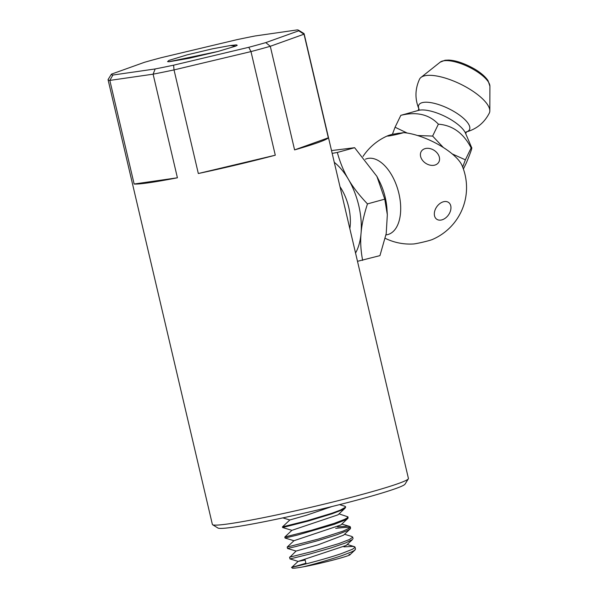 <?xml version="1.0" encoding="UTF-8"?>
<svg xmlns="http://www.w3.org/2000/svg" width="598" height="598" viewBox="0 0 598 598"><rect width="100%" height="100%" fill="white"/><g stroke="black" fill="none" stroke-linecap="round" stroke-linejoin="round"><path stroke-width="0.9" d="M331.935 513.832L341.727 510.094L345.196 508.083L338.019 514.818L291.921 530.329M339.567 504.63L345.083 506.304L345.3 507.328L340.352 510.109L331.8 513.278M334.394 524.297L345.891 519.714L348.096 518.077L347.931 516.836L346.93 518.1L344.455 519.423L334.162 523.377M291.921 530.344L282.66 527.541L308.134 521.082L331.905 513.839M331.785 513.286L307.252 520.686L282.51 526.86M339.029 513.876L347.916 516.836M336.883 534.762L347.774 530.456L350.211 528.924L350.548 527.974M349.95 527.645L344.792 527.436L335.725 528.326M284.827 536.974L285.029 538.028L297.797 534.971L334.364 524.304M334.14 523.385L311.453 530.269L284.88 536.967L291.876 530.336M337.586 526.875L347.176 526.165L350.219 526.696L350.069 527.526L348.679 528.542L342.886 531.181L318.323 539.09L287.204 547.058L287.541 548.486L295.988 546.512L318.689 540.405L336.868 534.762M298.2 561.402L290.037 558.936L309.405 554.137L331.09 547.895L345.539 542.969L352.566 539.463L346.22 545.421L298.2 561.395L305.144 560.042M344.515 534.268L351.901 536.496L352.581 537.348L349.225 539.605L338.894 543.56M341.75 555.692L351.759 551.842L354.33 550.496L355.489 549.099M338.879 543.567L312.201 551.55L289.985 557.089L296.115 551.027M343.925 546.871L352.76 546.393L354.696 546.774L355.048 547.334L352.461 549.263L341.279 553.651M298.723 30.804L265.781 42.615A96.241 5.539 166.8 0 1 248.768 47.294L173.599 65.182A96.241 5.539 166.8 0 1 155.174 68.949L112.91 75.034L109.83 80.409L153.11 74.174A100.681 5.793 -13.2 0 0 174.025 69.906L250.988 51.585A100.681 5.793 -13.2 0 0 270.289 46.285L304.023 34.183A100.681 5.793 -13.2 0 0 304.128 33.794A100.681 5.793 -13.2 0 0 303.889 33.503L298.559 30.214A96.241 5.539 166.8 0 1 298.723 30.804L304.023 34.183L328.324 137.802A100.681 5.793 166.8 0 1 294.59 149.896L328.324 137.802M155.174 68.949L153.11 74.174L177.412 177.793A100.681 5.793 166.8 0 1 134.139 184.02L177.412 177.793M112.91 75.034A96.241 5.539 166.8 0 1 111.452 74.137L108.186 79.392A100.681 5.793 -13.2 0 0 108.171 79.414A100.681 5.793 -13.2 0 0 108.081 79.773A100.681 5.793 -13.2 0 0 109.83 80.409L134.139 184.02M111.452 74.137L144.477 62.297A96.241 5.539 166.8 0 1 161.325 57.662L236.673 39.73A96.241 5.539 166.8 0 1 255.01 35.985L297.273 29.9A96.241 5.539 166.8 0 1 298.559 30.214M265.781 42.615L270.289 46.285L294.59 149.896M248.768 47.294L250.988 51.585L275.289 155.203A100.681 5.793 166.8 0 1 198.327 173.517L275.289 155.203M173.599 65.182L174.025 69.906L198.327 173.517M304.128 33.794L408.427 478.475A100.681 5.793 166.8 0 1 408.337 478.834A100.681 5.793 166.8 0 1 311.722 507.104A100.681 5.793 166.8 0 1 212.619 524.738A100.681 5.793 166.8 0 1 212.38 524.453L108.081 79.773M230.297 45.538L236.322 44.872L237.234 45.276L235.717 46.106L217.844 51.503L189.14 58.275L169.174 61.736L167.56 61.601L169.04 60.383L187.092 54.874L212.544 48.804L230.305 45.538M212.619 524.738L217.949 528.034A96.241 5.539 -13.2 0 0 312.679 511.178A96.241 5.539 -13.2 0 0 405.025 484.156L408.337 478.834M230.327 45.538L235.649 46.136M168.823 61.743L218.113 51.428M341.256 553.658C316.387 562.127 279.303 570.305 295.472 566.328L305.899 563.249M298.14 561.395L291.884 567.248L295.472 566.328M355.085 549.928L349.89 554.795L349.023 554.443C356.707 554.174 322.643 563.309 303.238 566.852A33.017 1.899 166.8 0 1 292.108 568.003L291.929 567.248M303.238 566.852C315.624 563.772 328.444 560.057 341.705 555.706M332.032 506.513L306.46 515.252L289.813 519.983L282.832 517.883M347.752 518.511L340.845 524.984L293.962 540.712L285.029 538.028M350.211 528.924L343.573 535.158L317.986 544.853L296.085 551.057L287.533 548.486M365.415 159.203A39.356 21.573 74.6 0 1 368.458 158.335A39.356 21.573 74.6 0 1 398.986 193.879A39.356 21.573 74.6 0 1 385.972 234.902M400.832 115.339C416.656 111.46 429.17 114.405 438.379 124.175C452.604 125.274 463.525 133.197 471.142 147.938L471.717 147.781L465.498 133.167A28.106 9.747 -154.1 0 0 444.68 116.244A28.106 9.747 -154.1 0 0 418.503 110.383L400.832 115.339L395.069 127.232L392.4 134.303M462.665 167.029L465.379 159.83L471.142 147.938C472.854 146.091 471.261 151.07 466.365 162.873L463.39 169.002M465.969 132.038C476.516 129.183 484.298 122.852 489.336 113.044A38.795 13.455 -154.1 0 0 489.829 110.824A38.795 13.455 -154.1 0 0 465.603 86.77A38.795 13.455 -154.1 0 0 426.053 75.542A38.795 13.455 -154.1 0 0 420.962 77.448A38.795 13.455 -154.1 0 0 419.519 79.205C414.945 89.214 414.803 99.246 419.093 109.314M385.247 238.325A56.466 56.466 0 0 0 413.278 243.991A10.271 0.591 -13.2 0 0 414.451 243.864A10.271 0.591 -13.2 0 0 424.191 241.846A10.271 0.591 -13.2 0 0 432.287 239.536A56.466 56.466 0 0 0 462.03 165.489A39.924 13.851 -154.1 0 0 403.77 132.636L400.324 133.137A38.795 13.455 -154.1 0 0 396.048 133.75L392.602 134.244A10.271 0.591 166.8 0 0 391.825 134.46A10.271 0.591 166.8 0 0 387.878 135.701A56.466 56.466 0 0 0 363.023 156.414M407.186 133.055L395.069 127.232M357.492 261.319L379.947 255.63L386.211 233.594L387.332 214.712L384.776 199.149L376.889 176.365L354.629 147.699L331.516 150.576M403.77 132.636A10.271 0.591 166.8 0 1 403.03 132.846A10.271 0.591 166.8 0 1 391.451 135.537A10.271 0.591 166.8 0 1 387.878 135.701M425.156 148.61A10.271 7.722 -147.1 0 1 438.274 154.583A10.271 7.722 -147.1 0 1 434.813 165.1A10.271 7.722 -147.1 0 1 421.702 159.135A10.271 7.722 -147.1 0 1 425.156 148.61M441.87 219.877A10.271 7.131 -54.5 0 1 435.852 208.268A10.271 7.131 -54.5 0 1 450.204 204.329A10.271 7.131 -54.5 0 1 441.87 219.877M334.267 162.32A55.524 30.431 74.6 0 1 348.395 179.28A55.524 30.431 74.6 0 1 361.057 233.242A55.524 30.431 74.6 0 1 355.548 253.029M438.379 124.175L432.616 136.067L417.598 135.537M443.32 147.482L432.616 136.067M465.379 159.83L452.275 153.948M400.324 133.137L396.048 133.75M384.776 199.149L367.471 203.903C359.144 195.142 352.79 186.927 348.395 179.28C343.85 171.671 340.157 162.731 337.324 152.453L332.174 153.387M354.629 147.699L337.324 152.453M362.642 260.384C360.788 250.689 360.258 241.644 361.057 233.242C361.693 224.893 363.831 215.108 367.471 203.903M339.993 186.718A37.016 20.287 74.6 0 1 349.823 228.63M344.485 205.884A37.016 20.287 74.6 0 1 345.547 210.384M387.332 214.712L386.951 208.881A40.799 22.365 -105.4 0 0 379.334 181.164L376.889 176.365M418.899 108.858A28.173 9.77 25.9 0 1 423.548 102.378A28.173 9.77 25.9 0 1 458.262 114.225A28.173 9.77 25.9 0 1 466.447 131.904M489.919 86.232A28.001 9.71 -154.1 0 0 472.435 68.867A28.001 9.71 -154.1 0 0 443.888 60.764A28.001 9.71 -154.1 0 0 440.21 62.14L445.039 60.248L448.612 60.084C455.878 60.383 464.556 63.373 474.648 69.039C480.949 72.829 485.412 76.701 488.035 80.655L489.919 86.232L489.829 110.824M345.569 506.745L345.681 507.239M282.458 526.868L282.622 527.556M350.338 527.092L350.592 528.169M352.671 537.026L353.044 538.634M289.567 557.149L289.985 558.943M355.062 547.222L355.504 549.099M109.172 77.8L108.171 79.414M305.025 559.526L306.049 563.899M282.51 526.853L289.851 519.968M349.681 526.427L341.817 524.065M287.204 547.058L293.999 540.674M354.33 546.632L347.214 544.486M418.899 108.754L418.024 110.555M466.53 131.844L465.655 133.646M440.21 62.14L420.962 77.448"/></g></svg>

